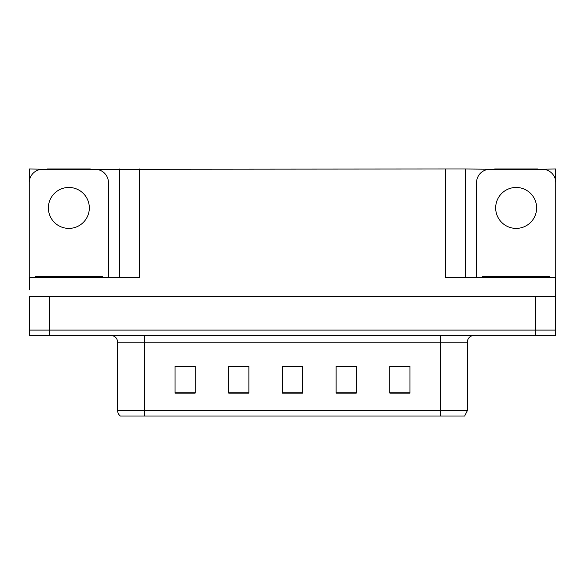 <?xml version="1.0" encoding="UTF-8"?>
<svg xmlns="http://www.w3.org/2000/svg" width="585" height="585" viewBox="0 0 585 585"><rect width="100%" height="100%" fill="white"/><g stroke="black" fill="none" stroke-linecap="round" stroke-linejoin="round"><path stroke-width="0.88" d="M90.331 169.262L445.47 168.999L445.47 277.736L555.545 277.736L555.545 296.529L29.455 296.529L29.455 330.086L49.586 330.086L29.455 330.086L29.455 335.461L49.586 335.461L49.586 330.086L535.414 330.086L49.586 330.086L49.586 296.529M29.455 289.816L29.455 277.736L139.53 277.736L139.53 168.999M47.37 169.262L29.455 168.999L29.455 180.37M49.586 335.461L555.545 335.461L555.545 330.086L535.414 330.086L555.545 330.086L555.545 289.816M537.63 169.262L555.545 168.999L555.545 180.37M119.391 168.999L119.391 277.736M445.47 168.999L465.609 168.999L465.609 277.736L465.609 168.999L494.669 169.262M537.63 168.999L494.669 168.999M47.37 168.999L90.331 168.999M467.349 410.633L464.666 416.001L440.505 416.001L440.505 410.633L467.349 410.633L467.349 342.166A6.713 6.713 0 0 1 474.062 335.461M440.505 416.001L120.334 416.001A6.713 6.713 0 0 1 117.651 410.633L117.651 342.166C117.249 338.093 115.011 335.856 110.938 335.461M409.961 393.113L409.961 366.268L389.829 366.268L389.829 393.113L409.961 393.113M356.265 393.113L356.265 366.268L336.126 366.268L336.126 393.113L356.265 393.113M195.171 393.113L195.171 366.268L175.039 366.268L175.039 393.113L195.171 393.113M248.874 393.113L248.874 366.268L228.735 366.268L228.735 393.113L248.874 393.113M302.569 393.113L302.569 366.268L282.431 366.268L282.431 393.113L302.569 393.113M117.651 410.633L144.495 410.633L144.495 416.001L135.559 416.001M389.829 366.4L409.156 366.4M399.087 366.4L390.568 366.4M231.755 366.4L241.824 366.4M194.571 366.4L186.045 366.4M175.975 366.4L195.171 366.4M343.307 366.4L353.377 366.4M287.535 366.4L297.604 366.4M68.854 187.456A20.475 20.475 0 0 0 48.379 207.924A20.475 20.475 0 0 0 68.854 228.399A20.475 20.475 0 0 0 89.322 207.924A20.475 20.475 0 0 0 68.854 187.456M29.455 283.103A13.426 13.426 0 0 0 29.25 283.103L29.25 182.688A13.426 13.426 0 0 1 42.676 169.262L95.026 169.262A13.426 13.426 0 0 1 108.452 182.688L108.452 277.736M516.145 187.456A20.475 20.475 0 0 0 495.678 207.924A20.475 20.475 0 0 0 516.145 228.399A20.475 20.475 0 0 0 536.62 207.924A20.475 20.475 0 0 0 516.145 187.456M476.548 277.736L476.548 182.688A13.426 13.426 0 0 1 489.974 169.262L542.324 169.262A13.426 13.426 0 0 1 555.75 182.688L555.75 283.103A13.426 13.426 0 0 0 555.545 283.103M35.29 277.736L35.29 276.391L102.412 276.391L102.412 277.736M482.588 277.736L482.588 276.391L549.71 276.391L549.71 277.736M535.414 296.529L535.414 335.461M440.505 335.461L440.505 342.166L117.651 342.166M467.349 342.166L440.505 342.166L440.505 410.633L144.495 410.633L144.495 335.461M302.569 392.184L282.431 392.184M248.874 392.184L228.735 392.184M195.171 392.184L175.039 392.184M356.265 392.184L336.126 392.184M409.961 392.184L389.829 392.184M99.055 276.391L99.055 277.736M38.647 276.391L38.647 277.736M546.353 276.391L546.353 277.736M485.945 276.391L485.945 277.736"/></g></svg>
